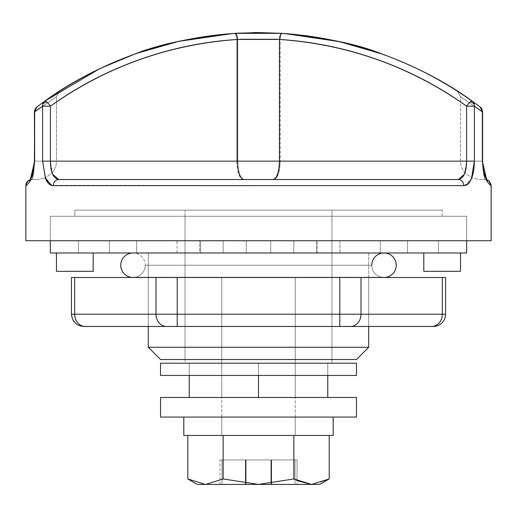 <?xml version="1.0" encoding="UTF-8"?>
<svg xmlns="http://www.w3.org/2000/svg" width="517" height="517" viewBox="0 0 517 517"><rect width="100%" height="100%" fill="white"/><g stroke="black" fill="none" stroke-linecap="round" stroke-linejoin="round"><path stroke-width="0.39" stroke-dasharray="2.58 1.94" d="M205.682 484.416L223.15 478.949L223.15 435.437L223.15 478.949L205.682 484.416L258.5 484.416L223.15 478.949L258.5 484.416L319.726 484.416L258.5 484.416L293.85 478.949L297.068 480.681L297.068 459.923L295.013 459.923L295.013 484.416L295.013 459.923L297.068 459.923L297.068 484.416L221.987 484.416C219.169 484.416 219.169 484.416 221.987 484.416L245.388 484.416L245.388 459.923L246.073 459.923L246.073 484.416L297.068 484.416L297.068 480.681L293.85 478.949L293.85 435.437L223.15 435.437L329.2 435.437L293.85 435.437L293.85 478.949L258.5 484.416L205.275 484.416M245.569 484.416L221.987 484.416L221.987 459.923L245.388 459.923L245.388 484.416L245.388 459.923L221.987 459.923L221.987 484.416C219.253 484.416 219.253 484.416 221.987 484.416C219.253 484.416 219.253 484.416 221.987 484.416L221.987 459.923C219.253 459.923 219.253 459.923 221.987 459.923C219.253 459.923 219.253 459.923 221.987 459.923L221.987 484.416L270.927 484.416L270.927 459.923L295.013 459.923L295.013 484.416L271.612 484.416L271.612 459.923L271.612 484.416L271.431 459.923L271.431 484.416L271.335 459.923L271.335 484.416L270.927 484.416L270.927 459.923L246.073 459.923L246.073 484.416L245.665 484.416L245.665 459.923L245.665 484.416L245.569 459.923L245.569 484.416L245.388 459.923L221.987 459.923C219.169 459.923 219.169 459.923 221.987 459.923L245.569 459.923L245.569 484.416L245.569 459.923L245.665 484.416L245.665 459.923L270.927 459.923L270.927 484.416L246.073 484.416L246.073 459.923L270.927 459.923L270.927 484.416L271.335 484.416L271.335 459.923L246.073 459.923L246.073 484.416L245.569 484.416M329.2 478.942L311.525 484.416L326.343 480.493M187.813 435.437L329.2 435.437L187.813 435.437M271.431 459.923L271.335 484.416L271.431 459.923L271.431 484.416L271.612 459.923L270.927 459.923L271.612 459.923L271.612 484.416L295.013 484.416L295.013 459.923L271.431 459.923M295.013 459.923L271.612 459.923L295.013 459.923M382.787 277.416A12.246 12.246 0 0 1 371.762 265.234L145.238 265.234A12.246 12.246 0 0 1 134.213 277.416L382.787 277.416L134.213 277.416A12.246 12.246 0 0 0 145.238 265.234L371.762 265.234A12.246 12.246 0 0 0 382.787 277.416L134.213 277.48L382.787 277.416M145.238 265.234L371.762 265.234L145.238 265.234A12.246 12.246 0 0 0 133.502 253A12.246 12.246 0 0 1 145.238 265.234M385.236 277.416L131.764 277.416L385.236 277.416M385.236 277.48L131.764 277.48L258.5 277.48L148.295 277.48L148.295 326.46L368.705 326.46L368.705 277.48L148.295 277.48L385.236 277.48L131.764 277.48L385.236 277.48M368.705 277.48L300.674 277.48L368.705 277.48L368.705 326.46L148.295 326.46L360.317 326.46L148.295 326.46L148.295 277.48L368.705 277.48M339.798 277.48L71.411 277.48L74.694 277.48L74.694 314.213L155.992 314.213L155.992 277.48L74.694 277.48L74.694 314.213L71.411 314.213L155.992 314.213L155.992 277.48L177.202 277.48L177.202 314.213L339.798 314.213L339.798 277.48L177.202 277.48L177.202 314.213L155.992 314.213L339.798 314.213L339.798 277.48L361.008 277.48L339.798 277.48M445.589 277.48L361.008 277.48L361.008 314.213L442.306 314.213L442.306 277.48L361.008 277.48L361.008 314.213L339.798 314.213L442.306 314.213L442.306 277.48L445.589 277.48M433.343 326.46L431.701 326.46A12.246 10.605 90 0 0 442.306 314.213L445.589 314.213L442.306 314.213A12.246 10.605 -90 0 1 431.701 326.46L433.343 326.46M350.403 326.46L85.299 326.46A12.246 10.605 90 0 1 74.694 314.213A12.246 10.605 -90 0 0 85.299 326.46L166.597 326.46A12.246 10.605 90 0 1 155.992 314.213A12.246 10.605 -90 0 0 166.597 326.46L177.202 326.46L177.202 314.213L177.202 326.46L339.798 326.46L339.798 314.213L339.798 326.46L350.403 326.46A12.246 10.605 90 0 0 361.008 314.213A12.246 10.605 -90 0 1 350.403 326.46M383.498 253A12.246 12.246 0 0 0 371.762 265.234M356.459 375.439L160.541 375.439L258.5 375.439L189.235 375.439L189.235 363.192L356.459 363.192L160.541 363.192L327.765 363.192L258.5 363.192L258.5 375.439L327.765 375.439L189.235 375.439L327.765 375.439L258.5 375.439L258.5 363.192L327.765 363.192L258.5 363.192L258.5 375.439L189.235 375.439L189.235 363.192L189.235 375.439L189.235 363.192L331.966 363.192L185.034 363.192L185.034 210.135L331.966 210.135L331.966 363.192L230.382 363.192L327.765 363.192L327.765 375.439L327.765 363.192L189.235 363.192L258.5 363.192L258.5 397.476L160.541 397.476L356.459 397.476L221.767 397.476L221.767 417.07L295.233 417.07L295.233 397.476L295.233 417.07L221.767 417.07L221.767 397.476L295.233 397.476L189.235 397.476L258.5 397.476L258.5 363.192L327.765 363.192L258.5 363.192L258.5 375.439L327.765 375.439L327.765 363.192L327.765 375.439L356.459 375.439M356.459 417.07L160.541 417.07L356.459 417.07M221.767 397.476L295.233 397.476L295.233 277.48L221.767 277.48L221.767 397.476L327.765 397.476L189.235 397.476L327.765 397.476L221.767 397.476L221.767 277.48L295.233 277.48L295.233 397.476L221.767 397.476M295.233 417.07L221.767 417.07L295.233 417.07L221.767 417.07L221.767 435.437L295.233 435.437L295.233 417.07L295.233 435.437L221.767 435.437L221.767 417.07L295.233 417.07M333.194 435.437L183.806 435.437L333.194 435.437M183.806 417.07L333.194 417.07L183.806 417.07M221.767 417.07L292.441 417.07L221.767 417.07M295.233 435.437L221.767 435.437L295.233 435.437M460.537 271.354L423.804 271.354L460.537 271.354M423.804 252.987L460.537 252.987L423.804 252.987M93.196 271.354L56.463 271.354L93.196 271.354M56.463 252.987L93.196 252.987L56.463 252.987M331.966 359.522L331.966 216.255L185.034 216.255L185.034 359.522L356.459 359.522L160.541 359.522L331.966 359.522L185.034 359.522L185.034 216.255L331.966 216.255L50.336 216.255L466.664 216.255L466.664 240.748L466.664 216.255L50.336 216.255L331.966 216.255L331.966 359.522M148.295 347.275L368.705 347.275L148.295 347.275M148.295 326.46L148.295 252.987L368.705 252.987L368.705 326.46L368.705 252.987L316.436 252.987L438.5 252.987L258.5 252.987L466.664 252.987L50.336 252.987L368.705 252.987L148.295 252.987L148.295 326.46M50.336 240.748L50.336 216.255L50.336 240.748L466.664 240.748L466.664 216.255L50.336 216.255L50.336 240.748L50.336 216.255L466.664 216.255L50.336 216.255L466.664 216.255L466.664 240.748L50.336 240.748M246.254 252.987L78.5 252.987L246.254 252.987L78.5 252.987L200.564 252.987L78.5 252.987L177.053 252.987L177.053 240.748L78.5 240.748L78.5 252.987L109.462 252.987L109.462 240.748L78.5 240.748L78.5 252.987L78.5 240.748L200.564 240.748L109.462 240.748L109.462 252.987L136.669 252.987L136.669 240.748L136.669 252.987L200.564 252.987L200.564 240.748L200.564 252.987L177.053 252.987L177.053 240.748L200.564 240.748L136.669 240.748L246.254 240.748L246.254 252.987L246.254 240.748L246.254 252.987L136.669 252.987L136.669 240.748L136.669 252.987L109.462 252.987L109.462 240.748L246.254 240.748L246.254 252.987M293.811 252.987L199.678 252.987L317.322 252.987L293.811 252.987L293.811 240.748L223.189 240.748L223.189 252.987L293.811 252.987L293.811 240.748L317.322 240.748L199.678 240.748L223.189 240.748L223.189 252.987L199.678 252.987L199.678 240.748L199.678 252.987L317.322 252.987L317.322 240.748L317.322 252.987L293.811 252.987M407.538 252.987L270.746 252.987L407.538 252.987L407.538 240.748L438.5 240.748L438.5 252.987L270.746 252.987L270.746 240.748L438.5 240.748L438.5 252.987L380.331 252.987L380.331 240.748L407.538 240.748L407.538 252.987L438.5 252.987L438.5 240.748L270.746 240.748L380.331 240.748L380.331 252.987L270.746 252.987L270.746 240.748L270.746 252.987L270.746 240.748L380.331 240.748L380.331 252.987L407.538 252.987L407.538 240.748L316.436 240.748L316.436 252.987L380.331 252.987L380.331 240.748L316.436 240.748L339.947 240.748L339.947 252.987L316.436 252.987L316.436 240.748L339.947 240.748L339.947 252.987L438.5 252.987L438.5 240.748L339.947 240.748L438.5 240.748L407.538 240.748L407.538 252.987M223.189 240.748L317.322 240.748L223.189 240.748M109.462 240.748L246.254 240.748L78.5 240.748L136.669 240.748L109.462 240.748L109.462 252.987L78.5 252.987L78.5 240.748L109.462 240.748M407.538 240.748L380.331 240.748L407.538 240.748M37.289 106.657L34.406 111.885L34.406 161.155L34.775 161.155L34.406 161.155L29.87 181.667L26.212 185.642A6.12 6.114 90 0 1 32.325 179.522L31.97 179.522L32.325 179.522L34.775 161.155L34.406 161.155L34.775 161.155L34.775 111.885L34.406 111.885L34.775 111.885L34.775 161.155L32.325 179.522L36.914 179.522L32.325 179.522L33.792 171.909L34.775 161.155L56.463 161.155C56.521 165.841 54.615 170.171 50.737 174.145L45.25 177.77L50.737 174.145C54.615 170.171 56.521 165.841 56.463 161.155L34.775 161.155L34.775 111.885L56.463 96.692L56.463 161.155L34.775 161.155L56.463 161.155L56.463 96.692L34.775 111.885L34.406 111.885L36.836 107L34.717 110.528L34.406 111.885L36.836 107.006L34.775 111.885L34.775 161.155L33.792 171.903L32.325 179.522L31.97 179.522L36.914 179.522L32.325 179.522A6.12 6.114 90 0 0 29.631 180.149A6.12 6.114 -90 0 1 32.325 179.522A6.12 6.114 -90 0 0 26.212 185.642L29.87 181.667L32.81 174.494L34.639 161.155L34.406 111.885L34.717 110.528L34.639 111.885L42.62 106.166A6.12 5.487 54.4 0 1 42.698 104.408A6.12 4.349 180 0 1 46.801 101.946A6.12 1.738 -125.6 0 1 50.395 106.166L42.62 106.166L42.62 161.155L45.205 177.79L44.397 178.126L45.199 177.79L42.62 161.155L42.62 106.166L50.395 106.166C77.75 86.591 107.265 71.139 138.937 59.81C170.616 48.482 203.233 41.709 236.799 39.492L236.799 161.155L50.395 161.155L50.395 106.166L50.395 161.155L52.579 174.177L58.686 179.522L458.321 179.522L243.21 179.522C239.377 178.352 237.245 172.232 236.799 161.155L280.195 161.155L280.195 39.492C313.761 41.709 346.384 48.482 378.063 59.81C409.735 71.139 439.256 86.591 466.612 106.172A6.12 1.738 125.6 0 1 470.205 101.952A6.12 4.349 180 0 1 474.302 104.408A6.12 5.487 -54.4 0 1 474.386 106.172L466.612 106.172L466.612 161.155L280.195 161.155L280.195 39.499L236.799 39.499L236.799 161.155L50.395 161.155C50.556 172.323 53.316 178.443 58.686 179.522A6.12 5.403 -90 0 0 53.283 185.642L463.717 185.642L51.448 185.332M471.51 178.527L474.386 161.155L474.386 106.172L482.594 111.885L482.225 111.885L482.225 161.155L482.594 161.155L482.594 111.885L482.225 111.885L482.225 161.155L460.537 161.155L460.537 96.692L457.338 91.05L480.164 107L482.148 110.263L482.594 111.885L480.164 107L482.361 111.885L481.863 109.139L480.164 107L472.267 101.19A6.12 5.487 -54.4 0 1 474.302 104.408A6.12 5.487 125.6 0 0 472.267 101.19A6.12 1.738 -54.4 0 0 470.205 101.952A6.12 1.738 125.6 0 1 472.267 101.19C436.581 75.773 397.618 57.238 355.373 45.586M464.421 174.19L466.612 161.155L466.612 106.172L474.386 106.172L482.361 111.885L482.361 161.155L482.361 111.885A6.12 5.771 -52.9 0 0 480.164 107A6.12 5.571 -52.9 0 1 482.148 110.263L482.594 111.885L482.225 111.885A6.12 5.571 -52.9 0 0 482.148 110.263L482.225 111.885L460.537 96.692L457.338 91.05L480.164 107.006A6.12 5.571 -52.9 0 1 482.225 111.885L482.594 111.885L482.594 161.155L460.537 161.155C460.479 165.841 462.385 170.171 466.263 174.145L472.603 178.126L480.086 179.522L484.675 179.522L483.208 171.909L482.225 161.155L483.208 171.903L484.675 179.522L480.086 179.522L484.675 179.522L480.086 179.522L472.603 178.126L466.263 174.145C462.385 170.171 460.479 165.841 460.537 161.155L482.225 161.155L482.225 111.885L460.537 96.692L460.537 161.155L482.225 161.155L482.225 111.885L460.537 96.692L482.225 111.885L480.164 107.006L468.059 98.224M31.97 179.522A6.12 6.12 0 0 0 29.792 179.922A6.12 6.12 0 0 1 31.97 179.522M442.171 216.255L442.171 210.135L74.829 210.135L74.829 216.255L442.171 216.255L74.829 216.255L74.829 210.135L442.171 210.135L74.829 210.135L442.171 210.135L442.171 216.255L74.829 216.255L442.171 216.255M491.15 240.748L25.85 240.748L491.15 240.748M482.361 161.155L484.177 174.468L487.104 181.622L491.15 185.642L487.104 181.622L482.361 161.155M185.034 363.192L331.966 363.192L331.966 210.135L185.034 210.135L326.376 210.135L185.034 210.135L185.034 363.192M466.664 240.748L338.157 240.748L466.664 240.748M221.767 277.48L295.233 277.48L221.767 277.48M257.505 32.584L257.156 32.584M252.18 32.642L239.966 33.049M235.073 33.334L232.883 33.482M136.404 53.471L134.769 54.052M44.901 101.067L43.26 102.25M42.245 102.986L41.851 103.277M59.662 91.05L56.463 96.692L59.662 91.05L36.836 107.006L44.733 101.19C80.426 75.766 119.388 57.238 161.627 45.586M284.331 33.495L289.177 33.87M243.21 179.522L273.79 179.522C277.7 178.352 279.839 172.232 280.195 161.155L236.799 161.155C237.161 172.232 239.293 178.352 243.21 179.522M280.195 161.155C279.755 172.232 277.616 178.352 273.79 179.522L458.321 179.522C463.665 178.443 466.431 172.323 466.612 161.155L280.195 161.155M36.914 179.522L44.397 178.126L36.914 179.522M466.612 161.214L466.088 168.025M52.579 174.19L50.634 165.931M482.225 161.155L484.675 179.522A6.12 6.114 -90 0 1 490.788 185.642A6.12 6.114 90 0 0 484.675 179.522L485.03 179.522L484.675 179.522A6.12 6.114 90 0 1 487.363 180.142A6.12 6.114 -90 0 0 484.675 179.522L482.225 161.155L482.594 161.155L482.225 161.155M58.686 179.522L458.321 179.522A6.12 5.403 90 0 1 463.717 185.642M277.08 39.286L280.195 39.499C280.544 35.744 281.39 33.708 282.728 33.385C281.39 33.708 280.544 35.744 280.195 39.492C348.51 44.449 410.653 66.674 466.612 106.172A6.12 1.738 -54.4 0 1 470.205 101.952A6.12 4.349 0 0 1 474.302 104.408A6.12 5.487 125.6 0 1 474.386 106.172L474.386 161.155L466.612 161.155L474.386 161.155L471.433 178.552L464.731 185.551M477.236 104.809L477.779 105.21M29.34 180.511L32.325 179.522L29.34 180.517C29.572 181.105 30.729 178.598 32.81 173.001C33.624 170.933 34.154 166.985 34.406 161.155L34.406 111.885L34.775 111.885L36.836 107A6.12 5.571 52.9 0 0 34.775 111.885L56.463 96.692L34.775 111.885A6.12 5.571 52.9 0 1 36.836 107.006M308.042 35.938L346.5 43.279M239.933 39.286L236.799 39.499C236.45 35.744 235.603 33.708 234.266 33.385L282.728 33.385L234.266 33.385C235.603 33.708 236.45 35.744 236.799 39.492C168.49 44.449 106.353 66.674 50.395 106.166A6.12 1.738 54.4 0 0 46.801 101.946A6.12 1.738 54.4 0 0 44.733 101.19A6.12 5.487 -125.6 0 0 42.698 104.408A6.12 5.487 -125.6 0 0 42.62 106.166L34.639 111.885A6.12 5.771 52.9 0 1 34.717 110.528A6.12 5.771 52.9 0 1 36.836 107L37.993 106.127M170.5 43.279L184 40.216L202.166 36.933L215.886 35.066L234.266 33.385M38.478 105.765L44.733 101.19A6.12 1.738 -125.6 0 1 46.801 101.946A6.12 4.349 0 0 0 42.698 104.408A6.12 5.487 54.4 0 1 44.733 101.19M219.932 484.416L219.932 459.923M384.008 252.987L132.992 252.987L384.008 252.987M482.594 161.155L482.91 166.539L483.99 172.277L487.059 179.696M485.03 179.522L487.208 179.922L487.66 180.511M486.122 179.722L484.675 179.522L487.667 180.517M36.836 107L39.221 105.21"/><path stroke-width="0.78" d="M297.068 480.668L311.493 484.416L297.068 480.668M258.5 484.416L319.726 484.416L329.2 478.942L311.557 484.416L293.85 478.949L258.5 484.416L319.726 484.416L329.2 478.942L329.2 435.437L329.2 478.942L311.557 484.416L293.85 478.949L293.85 435.437L293.85 478.949L258.5 484.416L223.15 478.949L258.5 484.416L205.682 484.416L223.15 478.949L223.15 435.437L223.15 478.949L205.682 484.416L258.5 484.416M205.275 484.416L187.813 478.949L187.813 435.437L187.813 478.949L205.275 484.416L187.813 478.949L205.275 484.416L197.274 484.416L205.275 484.416M326.343 480.493L329.2 478.942M371.762 265.234A12.246 12.246 0 0 1 383.498 253A12.246 12.246 0 0 1 396.222 264.368A12.246 12.246 0 0 1 385.236 277.416L131.764 277.416A12.246 12.246 0 0 1 120.778 264.368A12.246 12.246 0 0 1 133.502 253A12.246 12.246 0 0 0 120.778 264.368A12.246 12.246 0 0 0 131.764 277.416L385.236 277.416A12.246 12.246 0 0 0 396.222 264.368A12.246 12.246 0 0 0 383.498 253M431.701 326.46L433.343 326.46A12.246 12.246 0 0 0 445.589 314.213L442.306 314.213A12.246 10.605 90 0 1 431.701 326.46L433.343 326.46A12.246 12.246 0 0 0 445.589 314.213L445.589 277.48L442.306 277.48L442.306 314.213L445.589 314.213L445.589 277.48L442.306 277.48L442.306 314.213L361.008 314.213L361.008 277.48L442.306 277.48L339.798 277.48L361.008 277.48L361.008 314.213A12.246 10.605 90 0 1 350.403 326.46L431.701 326.46A12.246 10.605 -90 0 0 442.306 314.213L177.202 314.213L177.202 277.48L339.798 277.48L339.798 314.213L361.008 314.213A12.246 10.605 -90 0 1 350.403 326.46L431.701 326.46M71.411 277.48L339.798 277.48L339.798 326.46L350.403 326.46L339.798 326.46L339.798 314.213L177.202 314.213L177.202 277.48L155.992 277.48L155.992 314.213L74.694 314.213L74.694 277.48L155.992 277.48L155.992 314.213L177.202 314.213L177.202 326.46L339.798 326.46L177.202 326.46L177.202 314.213L155.992 314.213A12.246 10.605 90 0 0 166.597 326.46L177.202 326.46L166.597 326.46A12.246 10.605 -90 0 1 155.992 314.213L74.694 314.213L74.694 277.48L71.411 277.48L71.411 314.213L74.694 314.213A12.246 10.605 90 0 0 85.299 326.46L166.597 326.46L85.299 326.46A12.246 10.605 -90 0 1 74.694 314.213L71.411 314.213M83.657 326.46L85.299 326.46L83.657 326.46M160.541 375.439L160.541 363.192L160.541 375.439L356.459 375.439L356.459 363.192L356.459 375.439L327.765 375.439L327.765 397.476L356.459 397.476L356.459 417.07L356.459 397.476L160.541 397.476L327.765 397.476L327.765 375.439L258.5 375.439L258.5 397.476L258.5 375.439L189.235 375.439L189.235 397.476L189.235 375.439L160.541 375.439M356.459 363.192L160.541 363.192L356.459 363.192M160.541 417.07L160.541 397.476L160.541 417.07L356.459 417.07L160.541 417.07M183.806 435.437L183.806 417.07L183.806 435.437L333.194 435.437L333.194 417.07L333.194 435.437L183.806 435.437M423.804 271.354L423.804 252.987L423.804 271.354L460.537 271.354L460.537 252.987L460.537 271.354L423.804 271.354M56.463 271.354L56.463 252.987L56.463 271.354L93.196 271.354L93.196 252.987L93.196 271.354L56.463 271.354M160.541 359.522L148.295 347.275L148.295 326.46L148.295 347.275L368.705 347.275L356.459 359.522L160.541 359.522L356.459 359.522L368.705 347.275L368.705 326.46L368.705 347.275L148.295 347.275L160.541 359.522M50.336 252.987L50.336 240.748L50.336 252.987L466.664 252.987L50.336 252.987M466.664 240.748L466.664 252.987L466.664 240.748M239.966 33.049L235.073 33.334C165.317 38.252 101.868 60.87 44.733 101.19L36.83 107.006L34.406 111.885L34.717 110.528L36.836 107.006L44.733 101.19A6.12 5.487 54.4 0 0 42.698 104.408A6.12 4.349 0 0 1 46.795 101.952A6.12 1.738 -125.6 0 0 44.733 101.19C69.763 82.759 99.904 66.997 135.144 53.917C159.856 44.035 193.164 37.172 235.073 33.334L258.468 32.584L281.927 33.334C323.836 37.172 357.144 44.035 381.856 53.917C417.096 66.997 447.237 82.759 472.267 101.19A6.12 1.738 125.6 0 0 470.205 101.952A6.12 4.349 0 0 1 474.302 104.408A6.12 5.487 -54.4 0 0 472.267 101.19L480.164 107L482.594 111.885L482.594 161.155L482.594 111.885L482.361 161.155L482.361 111.885L474.386 106.172L474.386 161.155L471.51 178.527M29.792 179.922A6.12 6.12 0 0 0 25.85 185.642L26.212 185.642A6.12 6.114 -90 0 1 29.631 180.149A6.12 6.114 90 0 0 26.212 185.642L25.85 185.642L25.85 240.748L25.85 185.642A6.12 6.12 0 0 1 29.792 179.922M51.448 185.332L45.25 177.77L45.535 178.611L51.842 185.48M466.088 168.025L464.428 174.177L458.321 179.522A6.12 5.403 90 0 1 463.717 185.642C466.954 185.642 469.533 183.302 471.465 178.623C469.539 183.296 466.954 185.642 463.717 185.642L53.283 185.642C50.046 185.642 47.467 183.302 45.535 178.623L42.614 161.155L42.614 106.172L34.639 111.885L34.639 161.155L32.817 174.468L29.896 181.622L26.212 185.642L29.896 181.622L34.639 161.155L34.406 111.885L42.614 106.172L42.614 161.155L45.567 178.552C47.467 183.102 50.033 185.467 53.283 185.642L463.717 185.642C470.476 184.356 474.031 176.194 474.386 161.155L474.386 106.172L466.612 106.172C439.146 86.52 409.516 71.023 377.707 59.681C345.892 48.34 313.14 41.593 279.438 39.441L279.438 161.155L237.562 161.155L237.562 39.441C203.86 41.593 171.108 48.34 139.293 59.681C107.484 71.023 77.854 86.52 50.388 106.172L50.388 161.155L237.562 161.155L237.562 39.441L279.438 39.441L279.438 161.155L466.612 161.155L466.612 106.172L466.612 161.214M491.15 185.642L491.15 240.748L491.15 185.642L487.13 181.667L484.19 174.494L482.361 161.155L487.13 181.667L490.788 185.642L491.15 185.642L490.982 184.214L489.36 181.312L487.059 179.696M25.85 240.748L491.15 240.748L25.85 240.748M50.634 165.931L50.388 161.155L237.562 161.155C237.962 172.232 240.056 178.352 243.843 179.522C240.056 178.352 237.962 172.232 237.562 161.155L279.438 161.155C279.038 172.232 276.944 178.352 273.157 179.522C276.944 178.352 279.038 172.232 279.438 161.155L466.612 161.155C466.45 172.323 463.684 178.443 458.321 179.522L58.679 179.522L52.579 174.19M282.728 33.385L257.505 32.584M257.156 32.584L252.18 32.642M232.883 33.482L178.682 41.36L136.404 53.471M134.769 54.052L99.968 68.554M99.859 68.606L44.901 101.067M43.26 102.25L42.245 102.986M41.851 103.277L37.289 106.657M468.059 98.224L472.267 101.19C447.321 82.823 417.309 67.113 382.237 54.052L339.488 41.625L284.331 33.495M480.164 107.006L481.863 109.139L482.361 111.885L480.164 107.006L477.779 105.21L480.164 107L472.267 101.19A6.12 5.487 125.6 0 1 474.302 104.408A6.12 4.349 180 0 0 470.205 101.952A6.12 1.738 125.6 0 0 466.612 106.172L474.386 106.172A6.12 5.487 -54.4 0 0 474.302 104.408A6.12 5.487 125.6 0 1 474.386 106.172L482.361 111.885A6.12 5.771 -52.9 0 0 480.164 107.006L472.267 101.19C415.132 60.87 351.683 38.252 281.927 33.334A6.12 2.087 93.7 0 0 279.438 39.441C348.038 44.281 410.427 66.525 466.612 106.172A6.12 1.738 -54.4 0 1 470.205 101.952A6.12 1.738 -54.4 0 1 472.267 101.19L477.236 104.809M463.717 185.642A6.12 5.403 -90 0 0 458.321 179.522L464.421 174.19M39.221 105.21L36.836 107.006A6.12 5.771 52.9 0 0 34.717 110.528L34.406 161.155C32.681 174.294 30.994 180.743 29.34 180.511M466.612 161.155L474.386 161.155L466.612 161.155M458.321 179.522L58.679 179.522A6.12 5.403 90 0 0 53.283 185.642A6.12 5.403 -90 0 1 58.679 179.522C53.335 178.443 50.569 172.323 50.388 161.155L42.614 161.155L50.388 161.155L50.388 106.172L42.614 106.172L50.388 106.172C106.573 66.525 168.962 44.281 237.562 39.441L279.438 39.441A6.12 2.087 -86.3 0 1 281.927 33.334L235.073 33.334A6.12 2.087 86.3 0 1 237.562 39.441A6.12 2.087 -93.7 0 0 235.073 33.334L281.927 33.334M487.363 180.142A6.12 6.114 90 0 1 490.788 185.642A6.12 6.114 -90 0 0 487.363 180.142M464.731 185.551L463.736 185.642M44.733 101.19A6.12 1.738 54.4 0 1 46.795 101.952A6.12 1.738 54.4 0 1 50.388 106.172A6.12 1.738 -125.6 0 0 46.795 101.952A6.12 4.349 180 0 0 42.698 104.408A6.12 5.487 54.4 0 0 42.614 106.172A6.12 5.487 -125.6 0 1 42.698 104.408A6.12 5.487 -125.6 0 1 44.733 101.19L59.662 91.05M34.717 110.528A6.12 5.771 52.9 0 0 34.639 111.885L34.717 110.528M289.177 33.87L308.042 35.938M346.5 43.279L355.373 45.586M277.08 39.286L239.933 39.286M161.627 45.586L170.5 43.279M37.993 106.127L38.478 105.765M187.813 478.949L197.274 484.416M71.488 314.213C72.212 321.639 76.283 325.723 83.696 326.46M487.66 180.511L486.122 179.722M487.667 180.517C487.428 181.105 486.271 178.598 484.19 173.001C483.382 170.933 482.846 166.985 482.594 161.155M478.399 105.675L477.779 105.21"/></g></svg>
